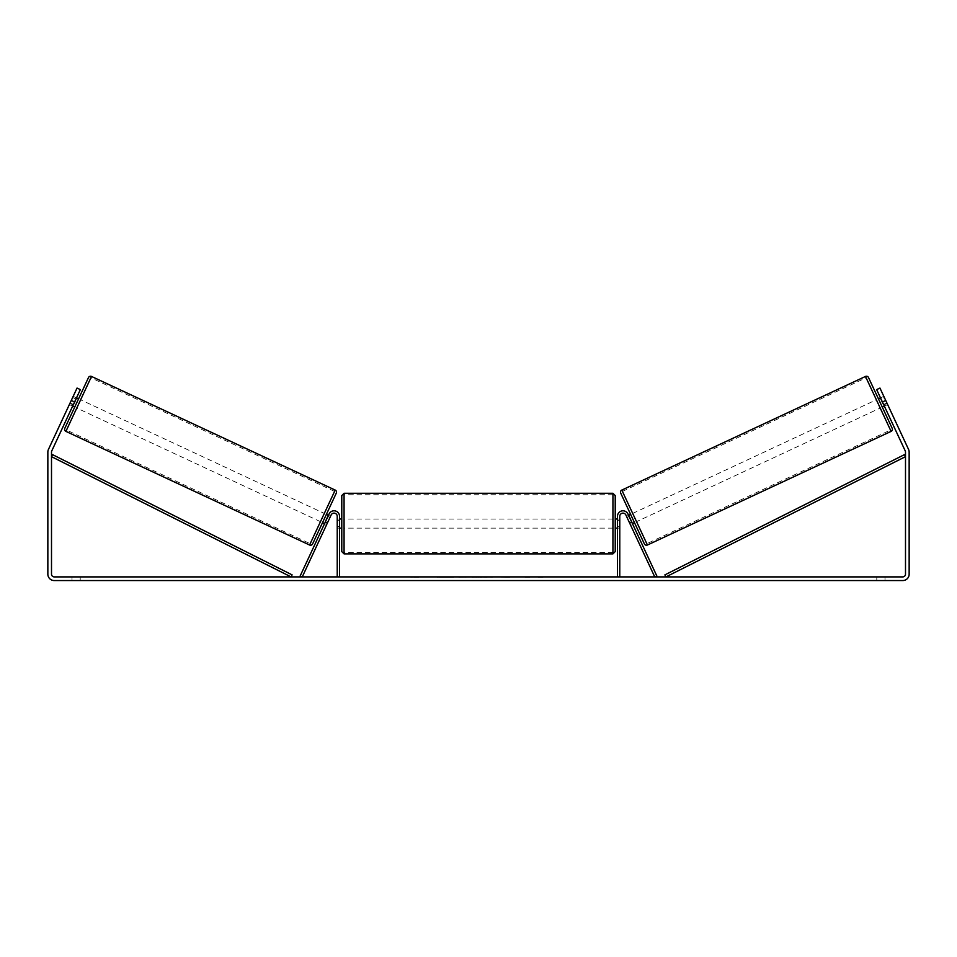 <?xml version="1.0" encoding="UTF-8"?>
<svg xmlns="http://www.w3.org/2000/svg" width="957" height="957" viewBox="0 0 957 957"><rect width="100%" height="100%" fill="white"/><g stroke="black" fill="none" stroke-linecap="round" stroke-linejoin="round"><path stroke-width="0.72" stroke-dasharray="4.79 3.59" d="M327.426 522.917L325.368 521.948L329.076 513.981A5.467 5.467 0 0 1 339.508 516.29A5.467 5.467 0 0 0 329.076 513.981A5.467 5.467 0 0 1 339.508 516.29L339.508 576.904L337.223 576.904L337.223 516.29A3.194 3.194 0 0 0 331.146 514.95A3.194 3.194 0 0 1 337.223 516.29L337.223 528.144L337.223 516.29A3.194 3.194 0 0 0 331.146 514.95L326.66 524.568L324.59 523.599L325.368 521.948L324.59 523.599L326.66 524.568L331.146 514.95L302.256 576.904L300.187 575.935L329.076 513.981L325.368 521.948L327.426 522.917M339.508 576.904L337.223 576.904M339.508 516.29L339.508 526.314L339.508 516.29M339.508 526.314L339.508 528.144L339.508 526.314L337.223 526.314L339.508 526.314M629.574 522.917L631.632 521.948L632.41 523.599L627.924 513.981A5.467 5.467 0 0 0 617.492 516.29A5.467 5.467 0 0 1 627.924 513.981A5.467 5.467 0 0 0 617.492 516.29L617.492 576.904L619.777 576.904L619.777 516.29A3.194 3.194 0 0 1 625.854 514.95A3.194 3.194 0 0 0 619.777 516.29L619.777 526.314L619.777 516.29A3.194 3.194 0 0 1 625.854 514.95L630.34 524.568L632.41 523.599L630.34 524.568L625.854 514.95L654.744 576.904L656.813 575.935L627.924 513.981L631.632 521.948L629.574 522.917M619.777 526.314L619.777 528.144L619.777 526.314L617.492 526.314L617.492 528.144L617.492 516.29L617.492 526.314L619.777 526.314M617.492 576.904L619.777 576.904M868.513 377.56L892.199 428.353M644.384 543.911L620.698 493.106M878.43 398.83L882.282 407.084L878.43 398.83M880.488 397.861L883.801 396.318L887.103 403.399L883.383 405.134L880.631 399.236L884.352 397.502L883.801 396.318M880.631 399.236L883.383 405.134L880.631 399.236M883.789 404.943L887.103 403.399L887.653 404.584L884.352 397.502L881.05 399.045M884.34 406.127L887.653 404.584L886.876 402.933L887.653 404.584L884.34 406.127L883.574 404.476L884.34 406.127M626.488 516.302L627.038 517.486L626.488 516.302L628.558 515.345M630.615 514.376L634.467 522.642L630.615 514.376M631.859 522.426L629.79 523.383L630.34 524.568L629.79 523.383L632.266 522.235L629.515 516.337L632.266 522.235L629.515 516.337L627.038 517.486L629.108 516.529M629.79 523.383L627.038 517.486L629.79 523.383M636.537 521.673L632.685 513.419L636.537 521.673L880.213 408.053L876.361 399.787L880.213 408.053M632.685 513.419L876.361 399.787M646.8 543.696L622.421 491.408L646.8 543.696L890.477 430.064L866.097 377.776L890.477 430.064M622.421 491.408L866.097 377.776M439.574 576.904L454.946 576.904L439.574 576.904M439.574 577.358L454.946 577.358L439.574 577.358M884.998 576.904L884.998 580.552L876.791 580.552L884.998 580.552L884.998 576.904L876.791 576.904L884.998 576.904M80.209 576.904L80.209 580.552L72.002 580.552L80.209 580.552L80.209 576.904L72.002 576.904L80.209 576.904M71.273 400.457L74.586 401.988L80.352 389.607L73.426 404.476L70.124 402.933L69.347 404.584L77.05 388.063L70.124 402.933L73.426 404.476L72.66 406.127L69.347 404.584L69.897 403.399L69.347 404.584L72.66 406.127L80.352 389.607L77.05 388.063L48.448 449.407A6.376 6.376 0 0 0 47.85 452.099L47.85 574.164A6.376 6.376 0 0 0 54.226 580.552L902.774 580.552A6.376 6.376 0 0 0 909.15 574.164L909.15 452.099A6.376 6.376 0 0 0 908.552 449.407L879.95 388.063L886.876 402.933L879.95 388.063L876.648 389.607L879.95 388.063L876.648 389.607L882.414 401.988L885.727 400.457M522.941 576.904L529.843 576.904M529.843 577.358L522.941 577.358M485.558 576.904L478.5 576.904M74.586 401.988L51.75 450.95A2.739 2.739 0 0 0 51.499 452.099L51.499 574.164A2.739 2.739 0 0 0 54.226 576.904L902.774 576.904A2.739 2.739 0 0 0 905.501 574.164L905.501 452.099A2.739 2.739 0 0 0 905.25 450.95L882.414 401.988M546.399 576.904L542.296 576.904M413.328 576.904L418.807 576.904L413.328 576.904M472.925 576.904L457.53 577.358L472.925 576.904M883.574 404.476L876.648 389.607L883.574 404.476L886.876 402.933L883.574 404.476M80.352 389.607L77.05 388.063L80.352 389.607M72.002 576.904L72.002 580.552L72.002 576.904M876.791 576.904L876.791 580.552L876.791 576.904M443.151 576.904L449 576.904M437.253 577.358L443.306 576.904L437.253 577.358M443.151 577.358L449 577.358M542.296 577.358L538.193 576.904M538.193 577.358L546.399 577.358M418.807 577.358L410.601 577.358L418.807 576.904M480.055 576.904L484.11 576.904M484.11 577.358L482.101 576.904M478.5 577.358L477.22 576.904M477.22 577.358L472.004 576.904M472.004 577.358L479.72 576.904M479.72 577.358L484.553 576.904M484.553 577.358L492.269 576.904M492.269 577.358L486.886 576.904M486.886 577.358L485.558 577.358M482.101 577.358L480.055 577.358M467.865 576.904L464.958 577.358L467.865 576.904M509.447 577.358L505.655 576.904M505.655 577.358L497.317 576.904L505.786 576.904M505.786 577.358L509.579 577.358M74.718 407.084L78.57 398.83L74.718 407.084M76.512 397.861L73.199 396.318L72.648 397.502L73.199 396.318M73.211 404.943L69.897 403.399L72.648 397.502L75.95 399.045M330.512 516.302L329.962 517.486L330.512 516.302L328.442 515.345M325.141 522.426L327.21 523.383L326.66 524.568L327.21 523.383L324.734 522.235L327.485 516.337L329.962 517.486L327.892 516.529M327.485 516.337L324.734 522.235L327.485 516.337M326.385 514.376L322.533 522.642L326.385 514.376M329.962 517.486L327.21 523.383L329.962 517.486M72.648 397.502L69.897 403.399L73.617 405.134L76.369 399.236L73.617 405.134L76.369 399.236L72.648 397.502M88.487 377.56L64.801 428.353M324.315 513.419L320.463 521.673L324.315 513.419L80.639 399.787L76.787 408.053L80.639 399.787M320.463 521.673L76.787 408.053M310.2 543.696L334.579 491.408L310.2 543.696L66.523 430.064L90.903 377.776L66.523 430.064M334.579 491.408L90.903 377.776M341.781 495.559L341.781 551.615M615.219 551.615L615.219 495.559M339.508 526.84L337.223 526.84L339.962 526.84L339.962 520.333L339.962 526.84L339.962 520.333L337.223 520.333L337.223 519.029L337.223 520.333L339.508 520.333M617.492 526.84L619.777 526.84L619.777 519.029L619.777 528.144L619.777 526.84L617.038 526.84L617.038 520.333L617.038 526.84L617.038 520.333L619.777 520.333L617.492 520.333M337.223 526.84L337.223 520.333L337.223 526.84M612.935 493.274L612.935 553.888M344.065 553.888L344.065 493.274M51.499 456.656L291.072 576.904L292.1 574.87L52.515 454.623L51.499 456.656M905.501 456.656L665.928 576.904L664.9 574.87L904.485 454.623L905.501 456.656M891.099 431.38L865.487 376.448M621.799 490.08L647.422 545.012M335.201 490.08L309.578 545.012M65.901 431.38L91.513 376.448M337.223 528.144L339.508 528.144L337.223 528.144M619.777 528.144L617.492 528.144L619.777 528.144M339.508 519.029L337.223 519.029M619.777 519.029L617.492 519.029M612.935 519.029L344.065 519.029M612.935 552.428L344.065 552.428M612.935 494.733L344.065 494.733M612.935 528.144L344.065 528.144"/><path stroke-width="1.44" d="M339.508 576.904L339.508 516.29A5.467 5.467 0 0 0 329.076 513.981L300.187 575.935L302.256 576.904L331.146 514.95A3.194 3.194 0 0 1 337.223 516.29L337.223 576.904M619.777 576.904L619.777 516.29A3.194 3.194 0 0 1 625.854 514.95L654.744 576.904L656.813 575.935L627.924 513.981A5.467 5.467 0 0 0 617.492 516.29L617.492 576.904M865.487 376.448A2.273 2.273 0 0 1 868.513 377.56L892.199 428.353A2.273 2.273 0 0 1 891.099 431.38L647.422 545.012A2.273 2.273 0 0 1 644.384 543.911L620.698 493.106A2.273 2.273 0 0 1 621.799 490.08L865.487 376.448L891.099 431.38M878.43 398.83L880.488 397.861M882.282 407.084L884.34 406.127M628.558 515.345L630.615 514.376M632.41 523.599L634.467 522.642M629.108 516.529L631.859 522.426M881.05 399.045L883.789 404.943M74.586 401.988L71.273 400.457L77.05 388.063L80.352 389.607L51.75 450.95A2.739 2.739 0 0 0 51.499 452.099L51.499 574.164A2.739 2.739 0 0 0 54.226 576.904L902.774 576.904A2.739 2.739 0 0 0 905.501 574.164L905.501 452.099A2.739 2.739 0 0 0 905.25 450.95L876.648 389.607L879.95 388.063L885.727 400.457L882.414 401.988M71.273 400.457L48.448 449.407A6.376 6.376 0 0 0 47.85 452.099L47.85 574.164A6.376 6.376 0 0 0 54.226 580.552L902.774 580.552A6.376 6.376 0 0 0 909.15 574.164L909.15 452.099A6.376 6.376 0 0 0 908.552 449.407L885.727 400.457M309.578 545.012L335.201 490.08L91.513 376.448A2.273 2.273 0 0 0 88.487 377.56L64.801 428.353A2.273 2.273 0 0 0 65.901 431.38L309.578 545.012A2.273 2.273 0 0 0 312.616 543.911L336.302 493.106L312.616 543.911M335.201 490.08A2.273 2.273 0 0 1 336.302 493.106M78.57 398.83L76.512 397.861M75.95 399.045L73.211 404.943M74.718 407.084L72.66 406.127M328.442 515.345L326.385 514.376M324.59 523.599L322.533 522.642M327.892 516.529L325.141 522.426M341.781 523.587L341.781 495.559L344.065 493.274L344.065 553.888L341.781 551.615L341.781 523.587M615.219 495.559L615.219 551.615L612.935 553.888L612.935 493.274L615.219 495.559M339.508 520.333L339.508 526.84M617.492 526.84L617.492 520.333M51.499 456.656L291.072 576.904L292.1 574.87L52.515 454.623L51.499 456.656M905.501 456.656L665.928 576.904L664.9 574.87L904.485 454.623L905.501 456.656M647.422 545.012L621.799 490.08M91.513 376.448L65.901 431.38M612.935 493.274L344.065 493.274M341.781 519.029L339.508 519.029M617.492 519.029L615.219 519.029M617.492 528.144L615.219 528.144M341.781 528.144L339.508 528.144M612.935 553.888L344.065 553.888"/></g></svg>
